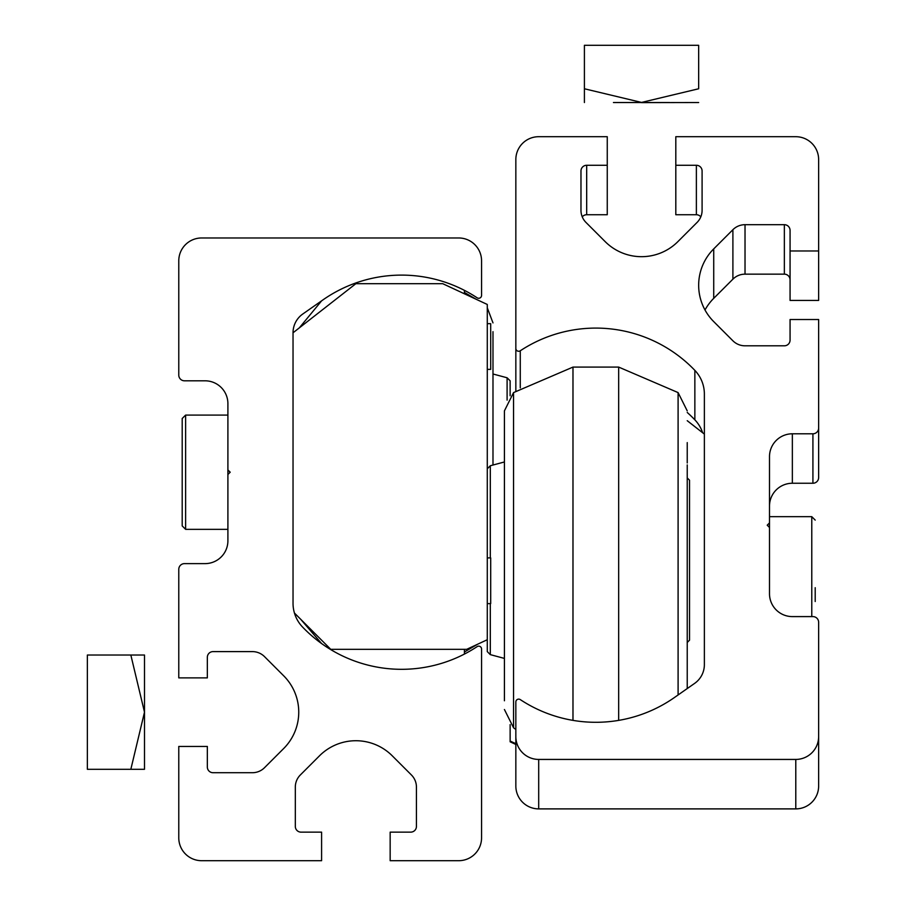 <?xml version="1.0" encoding="UTF-8"?>
<svg xmlns="http://www.w3.org/2000/svg" width="906" height="906" viewBox="0 0 906 906"><rect width="100%" height="100%" fill="white"/><g stroke="black" fill="none" stroke-linecap="round" stroke-linejoin="round"><path stroke-width="1.36" d="M227.904 469.931L227.904 403.657A22.854 22.854 0 0 0 205.05 380.803L184.484 380.803A5.708 5.708 0 0 1 178.776 375.095L178.776 260.826A22.854 22.854 0 0 1 201.63 237.972L458.708 237.972A22.854 22.854 0 0 1 481.562 260.826L481.562 295.424A2.854 2.854 0 0 1 477.134 297.802A137.112 137.112 0 0 0 322.932 299.909L302.774 314.02A22.854 22.854 0 0 0 293.034 332.74L293.034 603.328A34.281 34.281 0 0 0 302.559 627.031A137.112 137.112 0 0 0 477.134 646.624A2.854 2.854 0 0 1 481.562 649.002L481.562 837.846A22.854 22.854 0 0 1 458.708 860.7L390.158 860.7L390.158 832.138L410.724 832.138A5.708 5.708 0 0 0 416.432 826.419L416.432 787.088A17.135 17.135 0 0 0 411.415 774.97L392.23 755.785A51.416 51.416 0 0 0 319.524 755.785L300.339 774.97A17.135 17.135 0 0 0 295.322 787.088L295.322 826.419A5.708 5.708 0 0 0 301.03 832.138L321.596 832.138L321.596 860.7L201.63 860.7A22.854 22.854 0 0 1 178.776 837.846L178.776 746.442L207.338 746.442L207.338 767.008A5.708 5.708 0 0 0 213.046 772.716L252.389 772.716A17.135 17.135 0 0 0 264.507 767.699L283.691 748.515A51.416 51.416 0 0 0 283.691 675.808L264.507 656.624A17.135 17.135 0 0 0 252.389 651.607L213.046 651.607A5.708 5.708 0 0 0 207.338 657.314L207.338 677.881L178.776 677.881L178.776 569.33A5.708 5.708 0 0 1 184.484 563.623L205.05 563.623A22.854 22.854 0 0 0 227.904 540.769L227.904 474.495L230.192 472.207L227.904 469.931L227.904 474.495M293.034 332.785L355.877 283.68L442.717 283.68L487.281 304.461L487.281 639.727L466.715 649.319L330.735 649.319L294.427 613.011M487.281 323.669L490.701 323.669L490.701 369.376L487.281 369.376M487.281 603.611L490.701 603.611L490.701 557.903L487.281 557.903M687.235 543.056L687.235 464.925M687.235 597.677L687.235 580.27M687.235 657.439L687.235 522.705M618.673 720.383L618.673 367.089L572.977 367.089L513.555 392.592L504.416 410.882L504.416 700.78M572.977 720.383L572.977 367.089M490.305 557.903L490.305 465.752L504.416 461.969M504.416 674.098L504.416 678.707M504.416 419.603L504.416 418.119L504.416 419.603M504.416 441.686L504.416 446.296M687.235 671.776L687.235 619.058M687.235 501.324L687.235 509.512M687.235 462.955L687.235 442.604M687.235 657.314L687.235 688.56M490.305 603.611L490.305 654.63L487.281 651.607L487.281 639.727M687.235 642.456L689.523 640.18L689.523 480.214L687.235 477.926M182.197 444.506L182.197 418.504L182.197 444.506M182.197 499.919L182.197 418.504L185.628 415.084L185.628 529.342L182.197 525.91L182.197 472.207M321.596 300.86L322.932 299.909A137.112 137.112 0 0 0 321.596 300.86L299.32 327.87M321.596 643.566L300.588 619.16M464.427 649.319L464.427 654.064M464.427 290.362L464.427 293.804M130.838 655.027L144.496 655.027L144.496 769.296L87.361 769.296L87.361 655.027L130.838 655.027L144.496 712.161L130.838 769.296M795.785 759.432A22.854 22.854 -0 0 0 818.639 736.578L818.639 786.034A22.854 22.854 -0 0 1 795.785 808.888L795.785 759.432L538.696 759.432A22.854 22.854 -0 0 1 515.842 736.578L515.842 701.991A2.854 2.854 -0 0 1 520.27 699.602A137.112 137.112 -0 0 0 674.472 697.495L694.63 683.384A22.854 22.854 -0 0 0 704.37 664.664L704.37 394.087A34.281 34.281 -0 0 0 694.857 370.373A137.112 137.112 180 0 0 520.27 350.792A2.854 2.854 -0 0 1 515.842 348.402L515.842 159.558A22.854 22.854 180 0 1 538.696 136.704L607.258 136.704L607.258 165.277L586.68 165.277A5.708 5.708 180 0 0 580.973 170.985L580.973 210.328L580.973 170.985M515.842 736.578L515.842 786.034A22.854 22.854 -0 0 0 538.696 808.888L795.785 808.888M702.626 432.728A34.281 34.281 -0 0 0 694.857 419.829L694.857 370.373M687.235 412.468A137.112 137.112 180 0 1 694.857 419.829M515.842 390.916L515.842 348.402M582.264 216.84A5.708 5.708 180 0 1 586.68 214.733L607.258 214.733L607.258 165.277M700.802 216.84A5.708 5.708 -0 0 0 696.374 214.733L675.808 214.733L675.808 165.277L696.374 165.277A5.708 5.708 -0 0 1 702.093 170.985L702.093 210.328A17.135 17.135 -0 0 1 697.065 222.446L677.892 241.619A51.416 51.416 -0 0 1 605.174 241.619L585.989 222.446A17.135 17.135 180 0 1 580.973 210.328M818.639 250.973L790.066 250.973L790.066 300.43L818.639 300.43L818.639 159.558A22.854 22.854 -0 0 0 795.785 136.704L675.808 136.704L675.808 165.277M790.066 250.973L790.066 230.407A5.708 5.708 180 0 0 784.358 224.688L745.026 224.688A17.135 17.135 180 0 0 732.897 229.705L713.724 248.89A51.416 51.416 -0 0 0 713.724 321.607L732.897 340.792A17.135 17.135 -0 0 0 745.026 345.809L784.358 345.809A5.708 5.708 -0 0 0 790.066 340.09L790.066 319.524L818.639 319.524L818.639 428.074A5.708 5.708 180 0 1 812.92 433.793L792.354 433.793A22.854 22.854 180 0 0 769.5 456.635L769.5 522.909L767.223 525.197L769.5 527.485L769.5 522.909M705.004 309.977A51.416 51.416 -0 0 1 713.724 298.346L732.897 279.173A17.135 17.135 180 0 1 745.026 274.156L784.358 274.156A5.708 5.708 180 0 1 790.066 279.863M769.5 506.103A22.854 22.854 180 0 1 792.354 483.249L812.92 483.249A5.708 5.708 180 0 0 818.639 477.53L818.639 428.074M818.639 736.578L818.639 622.32A5.708 5.708 -0 0 0 812.92 616.601L792.354 616.601A22.854 22.854 -0 0 1 769.5 593.758L769.5 527.485M515.842 744.46L510.135 741.799L510.135 741.04L515.842 743.701M510.135 724.619L510.135 741.04M704.37 434.099L687.235 420.701M492.989 331.664L492.989 465.038M510.135 395.763L510.135 380.803L507.1 377.779L507.1 400.135M492.989 413.363L492.989 387.089M492.989 431.63L492.989 448.3M815.207 587.7L815.207 601.516M613.441 102.525L669.625 102.525L613.441 102.525M641.527 102.627L698.662 102.525L641.527 102.627M584.404 88.969L584.404 94.484M584.404 102.525L584.404 45.3L698.662 45.3L698.662 88.765L641.527 102.435L584.404 88.765M678.096 694.959L678.096 392.592L618.673 367.089M515.842 729.466L513.555 727.79L513.555 392.592M538.696 808.888L538.696 759.432M520.27 387.87L520.27 350.792M586.68 214.733L586.68 165.277M696.374 214.733L696.374 165.277M784.358 274.156L784.358 224.688M745.026 274.156L745.026 224.688M732.897 279.173L732.897 229.705M713.724 298.346L713.724 248.89M812.92 483.249L812.92 433.793M792.354 483.249L792.354 433.793M811.776 616.601L811.776 516.669L815.207 520.101M487.281 468.787L490.305 465.752M678.096 392.592L687.235 410.882M490.305 654.63L504.416 658.413M513.555 727.79L504.416 709.511M227.904 415.084L185.628 415.084L182.197 418.504M227.904 529.342L185.628 529.342L182.197 525.91L185.628 529.342L227.904 529.342M464.427 292.445L476.307 299.342M487.281 307.78L492.989 322.898M507.1 377.779L492.989 373.997M464.427 651.98L477.553 644.268M769.5 516.669L811.776 516.669"/></g></svg>
